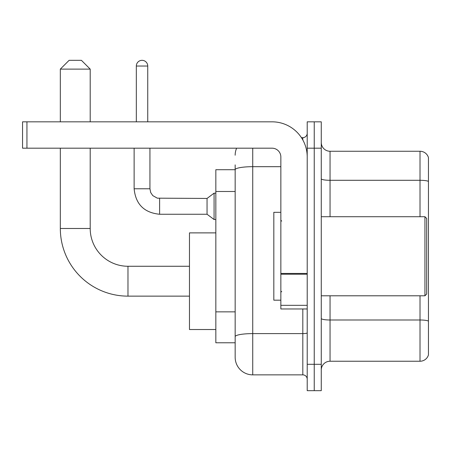 <?xml version="1.0" encoding="UTF-8"?>
<svg xmlns="http://www.w3.org/2000/svg" width="451" height="451" viewBox="0 0 451 451"><rect width="100%" height="100%" fill="white"/><g stroke="black" fill="none" stroke-linecap="round" stroke-linejoin="round"><path stroke-width="0.68" d="M252.735 148.187L252.735 374.86A17.572 17.572 0 0 1 235.163 357.288L235.163 164.88L235.163 169.711L215.837 169.711L215.837 342.788L235.163 342.788M307.21 364.312L307.21 390.673L314.234 390.673L314.234 364.312L314.234 390.673L321.264 390.673L321.264 364.312L314.234 364.312L314.234 148.187L314.234 364.312L307.21 364.312L307.21 148.187L314.234 148.187L314.234 121.826L314.234 148.187L321.264 148.187L321.264 364.312M321.264 148.187L321.264 121.826L307.21 121.826L307.21 148.187M252.735 374.86L302.813 374.86L302.813 308.963M301.415 137.645L302.813 137.645A4.392 4.392 0 0 0 307.21 133.248M235.163 357.288L235.163 339.716M280.849 166.684L252.735 166.684A17.572 3.05 180 0 0 235.163 169.734L235.163 164.88M307.21 379.252A4.392 4.392 0 0 0 302.813 374.86M235.163 155.212A17.572 17.572 0 0 1 236.628 148.187M321.264 370.023A8.783 8.783 0 0 1 330.047 361.24L420.016 361.24L420.016 295.788M428.45 157.585A8.783 8.783 0 0 0 420.016 151.26A8.783 8.783 0 0 1 428.45 157.585L428.45 354.914A8.783 8.783 0 0 1 420.016 361.24M428.45 158.29L428.45 181.398A8.783 1.528 180 0 0 420.016 180.299L420.016 151.26L330.047 151.26A8.783 8.783 0 0 1 321.264 142.477A8.783 8.783 0 0 0 330.047 151.26L330.047 216.717M189.476 296.138L127.977 296.138A67.65 67.65 0 0 1 60.327 228.488L60.327 148.187M127.977 296.138L127.977 266.265A37.777 37.777 0 0 1 90.2 228.488L90.2 148.187M69.116 60.327L81.417 60.327L90.2 69.116L60.327 69.116L69.116 60.327M90.2 121.826L90.2 69.116M60.327 121.826L60.327 69.116M215.837 232.879L189.476 232.879L189.476 329.523L215.837 329.523M136.326 121.826L136.326 66.038A5.711 5.711 0 0 1 142.037 60.327A5.711 5.711 0 0 1 147.748 66.038L147.748 121.826M159.609 214.253C144.151 212.725 135.655 204.235 134.127 188.777C135.655 204.235 144.151 212.725 159.609 214.253C144.151 212.725 135.655 204.235 134.127 188.777C135.655 204.235 144.151 212.725 159.609 214.253C144.151 212.725 135.655 204.235 134.127 188.777C135.655 204.235 144.151 212.725 159.609 214.253C144.151 212.725 135.655 204.235 134.127 188.777C135.655 204.235 144.151 212.725 159.609 214.253C144.151 212.725 135.655 204.235 134.127 188.777C135.655 204.235 144.151 212.725 159.609 214.253C144.151 212.725 135.655 204.235 134.127 188.777C135.655 204.235 144.151 212.725 159.609 214.253C144.151 212.725 135.655 204.235 134.127 188.777C135.655 204.235 144.151 212.725 159.609 214.253C144.151 212.725 135.655 204.235 134.127 188.777C135.655 204.235 144.151 212.725 159.609 214.253C144.151 212.725 135.655 204.235 134.127 188.777L149.941 188.777L150.707 192.549L152.776 195.61L157.343 198.169L207.048 198.44L207.048 214.253L159.609 214.253L159.609 198.457M207.048 198.44L214.078 193.169L214.078 219.524L215.837 219.524M307.21 308.963L280.849 308.963L280.849 273.436L307.21 273.436M307.21 156.971A35.144 35.144 0 0 0 272.066 121.826L26.942 121.826L26.942 148.187L272.066 148.187A8.783 8.783 0 0 1 280.849 156.971L280.849 273.436M26.942 148.187L22.55 148.187L22.55 121.826L26.942 121.826M424.938 216.717L426.691 218.47L426.691 294.029L424.938 295.788L424.938 216.717L321.264 216.717M280.849 212.32L273.819 212.32L273.819 300.18L280.849 300.18M235.163 191.489L215.837 191.489M235.163 311.855L215.837 311.855M307.21 332.849A4.392 0.761 0 0 1 302.813 333.61L252.735 333.61A17.572 3.05 180 0 0 235.163 336.66M302.813 139.957L302.813 137.645M428.45 321.095A8.783 1.528 180 0 0 420.016 319.996L330.047 319.996L330.047 361.24M420.016 216.717L420.016 180.299L330.047 180.299A8.783 1.528 0 0 1 321.264 178.776M330.047 295.788L330.047 319.996A8.783 1.528 0 0 1 321.264 318.468M60.327 228.488L90.2 228.488M149.941 188.777L149.941 148.187M136.326 66.038L147.748 66.038M307.21 274.202L280.849 274.202M280.849 305.333L307.21 305.333M189.476 266.265L127.977 266.265M207.048 214.253L214.078 219.524M134.127 188.777L134.127 148.187M214.078 193.169L215.837 193.169M321.264 295.788L424.938 295.788M281.728 221.108L280.849 220.229M281.728 291.391L280.849 292.271"/></g></svg>
